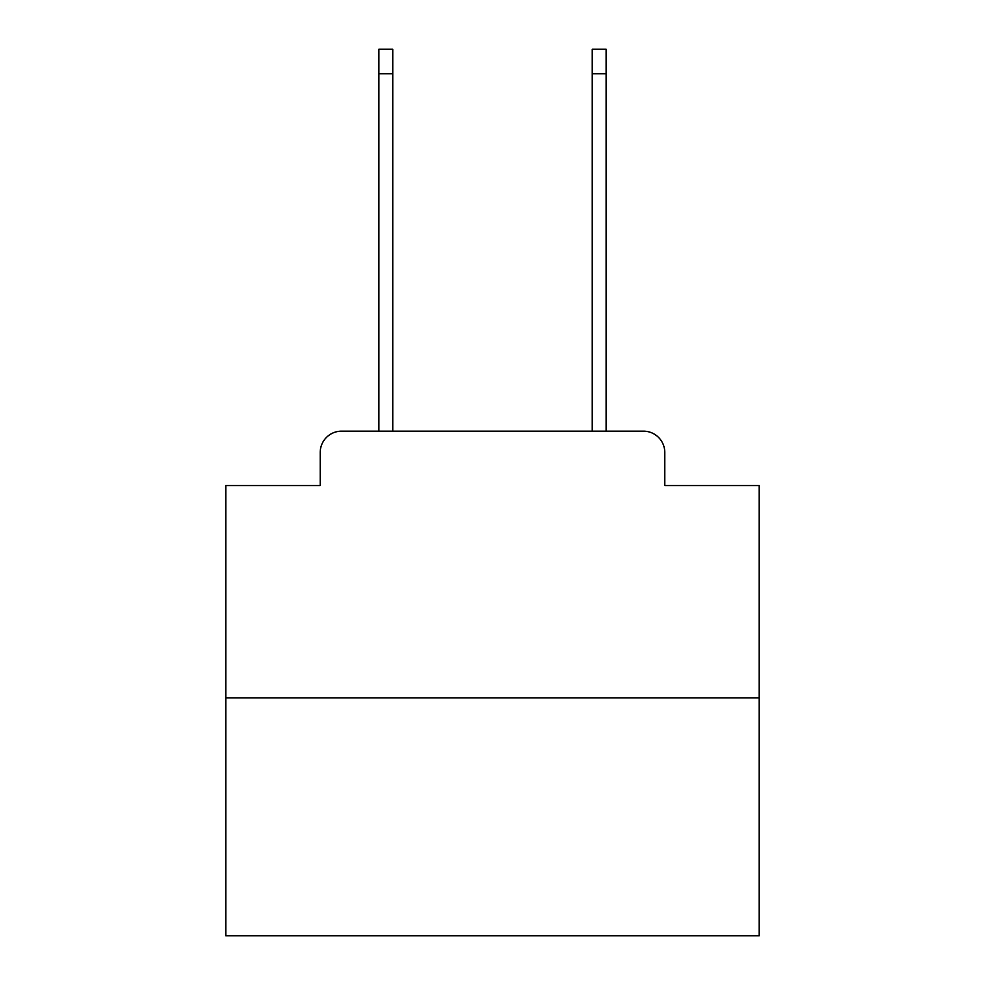<?xml version="1.0" encoding="UTF-8"?>
<svg xmlns="http://www.w3.org/2000/svg" width="985" height="985" viewBox="0 0 985 985"><rect width="100%" height="100%" fill="white"/><g stroke="black" fill="none" stroke-linecap="round" stroke-linejoin="round"><path stroke-width="1.48" d="M320.211 452.497L320.211 485.568L320.211 452.497A21.338 21.338 0 0 1 341.549 431.159L378.893 431.159L378.893 49.25L392.756 49.25L392.756 431.159L592.244 431.159L592.244 49.25L606.107 49.25L606.107 431.159L643.451 431.159L341.549 431.159M759.201 697.86L225.799 697.86L225.799 935.75L759.201 935.75L759.201 485.568L664.789 485.568L664.789 452.497A21.338 21.338 0 0 0 643.451 431.159M225.799 697.86L225.799 485.568L320.211 485.568M664.789 485.568L664.789 452.497M378.893 73.789L392.756 73.789M606.107 73.789L592.244 73.789"/></g></svg>
